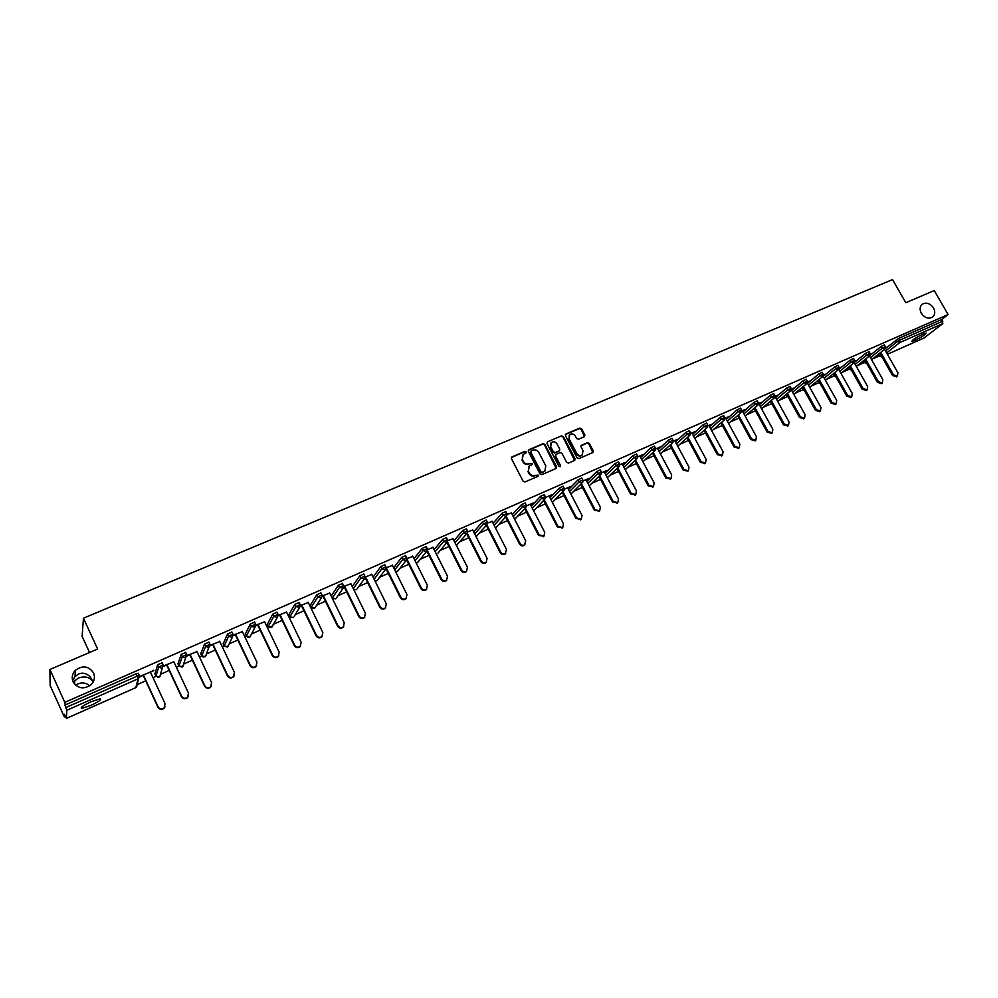<?xml version="1.0" encoding="UTF-8"?>
<svg xmlns="http://www.w3.org/2000/svg" width="998" height="998" viewBox="0 0 998 998"><rect width="100%" height="100%" fill="white"/><g stroke="black" fill="none" stroke-linecap="round" stroke-linejoin="round"><path stroke-width="1.5" d="M921.329 313.272C924.61 317.851 928.302 319.148 932.394 317.202C935.076 314.931 935.463 311.863 933.529 307.983C930.236 303.404 926.531 302.107 922.439 304.091C919.782 306.349 919.42 309.405 921.329 313.272M93.151 682.008L92.639 680.998L93.014 682.245M73.091 681.834C77.856 688.72 83.869 689.668 91.117 684.64C94.448 681.123 95.259 677.218 93.562 672.926C88.71 665.978 82.647 665.105 75.374 670.294C72.193 673.775 71.432 677.63 73.091 681.834M526.196 451.907L524.898 451.395L512.011 456.859L511.438 458.631L523.139 481.236L524.998 481.959L537.885 476.383L538.271 475.135L535.302 475.347C532.832 476.121 530.849 475.347 529.352 473.015L528.379 471.131L529.302 465.979L532.021 464.631L532.221 463.509L529.264 463.708C526.794 464.469 524.811 463.696 523.314 461.363L522.341 459.492L523.226 454.389L525.996 453.017L526.196 451.907M525.859 453.117L524.499 451.869L511.388 457.471M537.91 476.37L537.86 475.597L535.302 475.347M531.884 464.719L530.512 463.471L529.264 463.708M73.203 682.083L78.281 678.079C84.531 675.945 89.321 676.918 92.639 680.998L90.094 676.719C86.439 673.251 82.597 672.34 78.568 673.974L75 676.557L72.617 680.561M91.205 701.694C83.096 705.536 79.94 707.769 81.736 708.393L90.768 705.461C98.814 701.644 101.946 699.423 100.187 698.787L91.205 701.694M923.125 333.981C915.877 337.586 912.147 340.044 911.923 341.366L914.892 340.405C922.102 336.825 925.82 334.367 926.069 333.033L923.125 333.981M584.366 436.725L584.89 435.003L581.634 428.828L579.813 428.105L565.978 433.98L565.442 435.702L577.081 457.87L578.915 458.606L592.974 452.468L593.261 450.871L589.307 443.386L587.498 442.663L581.347 445.358L581.073 446.942L583.019 450.659L582.271 454.926C580.125 456.098 578.291 455.587 576.744 453.366L569.072 438.783L569.796 434.579C571.941 433.369 573.8 433.881 575.359 436.101L576.644 438.521L578.453 439.257L584.366 436.725M66.467 718.373L135.853 687.597L138.061 678.802L66.791 710.264L66.454 718.41L64.408 714.281L64.334 716.901L50.137 685.514L49.9 669.471L97.617 649.037L83.445 618.199L892.536 279.59L905.81 302.731L934.228 290.555L948.1 314.557L64.795 702.355L65.793 707.582L137.163 676.133L136.077 673.8L64.708 705.187M49.9 669.471L64.795 702.355M544.92 444.422L543.074 443.686L528.915 449.699L528.354 451.445L540.03 473.913L541.889 474.649L556.036 468.511L556.585 466.752L544.92 444.422L542.663 444.172L528.304 450.285M547.553 441.79L561.55 435.852L563.383 436.588L575.023 458.768L574.736 460.377L568.523 463.109L566.689 462.373L561.949 453.341L560.115 452.605L556.136 454.315L555.599 456.074L560.527 465.505L560.327 466.627L558.868 466.228L547.004 443.536L547.553 441.79L561.55 435.852M83.445 618.199L82.123 636.362L89.521 652.492M66.791 710.264L65.793 707.582M948.1 314.557L941.838 319.435L942.798 323.589L924.023 337.998M89.708 685.801C85.304 682.208 80.601 682.008 75.586 685.202M879.288 355.962L872.489 358.968M864.368 362.561L857.357 365.667M849.298 369.248L842.062 372.441M834.066 375.984L826.606 379.29M818.41 380.35L817.736 381.074L818.684 382.77L811 386.201M803.116 389.694L795.219 393.2M787.41 396.655L779.263 400.26M771.516 403.691L763.146 407.396M755.461 410.802L746.853 414.619M739.007 418.087L730.374 421.917M722.365 425.46L713.72 429.29M705.536 432.907L696.891 436.737M688.533 440.442L679.875 444.285M671.33 448.065L662.66 451.894M653.94 455.762L645.269 459.604M636.35 463.559L627.667 467.401M618.573 471.43L609.878 475.273M600.584 479.402L591.889 483.244M582.383 487.448L573.688 491.303M563.982 495.607L555.275 499.462M545.37 503.853L536.662 507.708M526.545 512.186L517.825 516.053M507.483 520.632L498.763 524.486M488.209 529.165L479.489 533.032M468.711 537.797L459.978 541.664M448.975 546.542L440.243 550.409M429.003 555.387L420.27 559.254M408.781 564.344L400.061 568.199M388.322 573.401L379.614 577.268M367.613 582.582L358.906 586.437M346.655 591.864L337.948 595.719M331.386 596.031L332.247 598.239M325.423 601.258L316.74 605.112M303.941 610.776L295.258 614.618M288.909 614.793L289.956 616.951L289.108 617.35M282.185 620.407L273.514 624.249M268.325 626.544L267.127 627.081M260.154 630.162L251.496 634.004M246.431 636.25L244.872 636.936M237.848 640.042L229.216 643.872M224.251 646.068L222.342 646.916M215.256 650.06L206.636 653.877M201.796 656.01L199.513 657.033M192.377 660.189L183.782 663.994M179.054 666.09L176.397 667.263M169.198 670.456L160.628 674.249M156.025 676.295L152.968 677.642M145.72 680.848L137.188 684.628L136.551 687.135L139.308 675.783M65.381 716.439L64.334 716.901M150.424 672.141L153.655 670.294M153.817 670.644L139.57 676.507M139.533 676.943L143.176 675.347M885.338 348.551L898.711 338.397L899.722 340.181L942.848 321.181M941.838 319.435L898.711 338.397M136.077 673.8L138.235 673.438M869.907 355.5L881.134 346.468L884.34 344.909M864.38 362.548L863.382 360.827M866.376 390.468L862.172 389.22L863.095 388.509L867.112 389.906L867.611 386.463L854.176 362.623L865.815 353.217L869.033 351.645M849.298 369.21L848.362 367.538L849.398 366.528M838.794 369.46L850.333 360.029L853.577 358.457M834.079 375.959L833.13 374.262L833.979 373.402M823.238 376.358L834.69 366.902L837.946 365.33M807.507 383.332L818.871 373.863L822.152 372.279M803.128 389.657L802.666 387.374M791.626 390.38L802.879 380.899L806.197 379.302M787.422 396.605L786.761 394.472M775.558 397.503L786.723 388.01L790.054 386.413M771.541 403.641L770.681 401.658M759.328 404.701L770.381 395.196L773.737 393.586M742.924 411.987L753.864 402.456L757.257 400.847M726.332 419.347L737.173 409.804L740.578 408.182M709.566 426.795L720.294 417.226L723.725 415.605M692.612 434.33L703.216 424.736L706.671 423.115M675.471 441.952L685.95 432.334L689.443 430.699M658.131 449.649L668.498 440.018L672.016 438.371M640.616 457.446L650.846 447.778L654.389 446.131M622.889 465.33L632.981 455.637L636.562 453.978M604.975 473.301L614.93 463.583L618.523 461.912M586.849 481.373L596.654 471.617L600.285 469.946M568.511 489.544L578.179 479.751L581.834 478.067M549.973 497.815L559.479 487.972L563.171 486.288M531.223 506.186L540.554 496.293L544.284 494.596M512.248 514.656L521.418 504.714L525.185 503.004M493.062 523.239L502.056 513.234L505.849 511.525M473.651 531.922L482.446 521.854L486.288 520.133M454.003 540.729L462.623 530.587L466.49 528.853M434.13 549.636L442.538 539.419L446.455 537.673M414.02 558.668L422.229 548.351L426.171 546.605M393.674 567.825L401.658 557.395L405.637 555.636M373.09 577.106L380.837 566.565L384.866 564.781M352.257 586.525L359.754 575.834L363.821 574.05M331.311 595.868L338.409 585.227L342.526 583.431M310.278 605.349L316.803 594.733L320.957 592.924M288.834 614.656L294.921 604.351L299.126 602.543M267.264 624.349L272.766 614.107L277.007 612.273M245.358 634.029L250.311 623.975L254.615 622.141M223.178 643.822L227.581 633.98L231.935 632.133M200.71 653.74L204.553 644.109L208.956 642.25M177.968 663.782L181.224 654.364L185.69 652.517M154.927 673.962L157.597 664.768L162.113 662.909M173.852 661.811L163.46 665.978M163.423 666.415L166.654 664.992M196.968 651.619L187.025 655.586M187 656.01L189.832 654.763M219.797 641.552L210.304 645.319M210.279 645.743L212.711 644.671M242.339 631.609L233.27 635.19M233.245 635.614L235.303 634.703M264.595 621.791L255.95 625.197M255.925 625.609L257.621 624.86M286.576 612.098L278.342 615.317M278.317 615.729L279.652 615.142M308.282 602.518L300.448 605.574M300.435 605.986L301.408 605.549M329.714 593.062L322.279 595.943M322.267 596.355L322.903 596.068M350.884 583.73L343.836 586.437M371.805 574.499L365.131 577.056M392.464 565.392L386.151 567.775M412.885 556.385L406.922 558.618M433.045 547.49L427.443 549.574M452.98 538.695L447.715 540.629L446.967 542.376L447.516 539.768M472.678 530.013L467.75 531.797M492.139 521.43L487.548 523.064M511.375 512.947L507.109 514.444M530.387 504.564L533.194 502.942L526.445 505.911M549.174 496.268L551.944 494.671L545.557 497.491M567.75 488.072L570.482 486.5L564.431 489.17M586.113 479.976L588.82 478.416L583.106 480.936M604.264 471.967L606.946 470.42L601.544 472.803M622.216 464.058L624.86 462.523L619.783 464.756M639.967 456.223L642.575 454.714L637.822 456.81M657.507 448.489L660.09 446.979L655.649 448.95M674.873 440.829L677.417 439.345L673.276 441.178M692.026 433.257L694.558 431.785L690.703 433.494M709.004 425.772L711.499 424.312L707.931 425.884M725.795 418.362L728.253 416.927L724.972 418.374M742.4 411.039L744.832 409.617L741.838 410.939M758.829 403.791L761.237 402.381L758.505 403.591M775.072 396.63L777.454 395.233L774.997 396.318M791.289 389.482L793.51 388.16L791.302 389.12M807.419 382.359L809.39 381.149L807.444 382.009M823.387 375.323L825.096 374.225L823.4 374.974M839.168 368.362L840.653 367.364L839.193 368.012M854.799 361.463L856.035 360.59L854.824 361.114M870.256 354.652L871.254 353.866L870.281 354.302M885.563 347.828L886.324 347.229L885.575 347.554M522.528 455.138L522.341 459.492M528.853 464.182C526.383 464.943 524.399 464.157 522.915 461.837L521.942 459.966M528.603 466.702L528.379 471.131M534.891 475.809C532.421 476.582 530.437 475.796 528.94 473.476L527.967 471.592M556.185 468.436L544.496 444.896M531.148 450.871L530.749 452.106L541.003 471.817L542.301 472.316L544.871 471.081L545.806 465.916L538.808 452.468C537.323 450.16 535.34 449.387 532.882 450.135L531.148 450.871M530.749 451.221L530.749 452.106M545.12 470.869L541.889 472.79L540.592 472.279L530.35 452.581M574.623 460.452L562.947 437.074L561.125 436.338M555.612 454.764L555.175 456.548L560.527 465.505M560.165 466.727L560.103 465.966M557.046 443.973C555.474 441.727 553.591 441.228 551.42 442.463L550.696 446.692L553.391 451.857L555.237 452.581L559.479 450.722L559.753 449.137L557.046 443.973M550.821 443.087L550.696 446.692M559.304 450.909L554.801 453.055L552.967 452.331L550.272 447.166M569.209 435.19L569.072 438.783M582.37 454.851L581.822 455.4C579.688 456.573 577.842 456.049 576.295 453.841L568.635 439.27M592.837 452.556L588.857 443.873L587.049 443.149L581.023 445.744M584.491 436.662L581.185 429.327L579.376 428.604L565.392 434.542M165.107 706.646L163.934 708.455C161.501 709.977 159.518 709.603 157.971 707.295L143.013 674.997M157.971 707.295L158.121 706.871C159.668 709.166 161.651 709.553 164.084 708.019L165.082 703.727L150.261 671.804M158.121 706.871L143.3 674.873M188.435 696.255L187.312 697.876C184.929 699.361 182.971 698.974 181.436 696.704L166.491 664.643M181.436 696.704L181.624 696.255C183.145 698.525 185.104 698.924 187.499 697.427L188.497 693.148L173.689 661.474M181.624 696.255L166.803 664.506M211.464 685.975L210.403 687.435C208.046 688.882 206.112 688.483 204.615 686.237L189.67 654.426M204.615 686.237L204.815 685.776C206.324 688.021 208.258 688.42 210.628 686.973L211.601 682.719L196.806 651.27M204.815 685.776L190.019 654.264M234.206 675.796L233.195 677.118C230.875 678.528 228.966 678.129 227.482 675.908L212.549 644.334M227.482 675.908L227.719 675.434C229.216 677.654 231.124 678.066 233.445 676.656L234.418 672.415L219.635 641.203M227.719 675.434L212.936 644.159M256.661 665.728L255.7 666.938C253.417 668.311 251.533 667.899 250.061 665.703L235.154 634.366M250.061 665.703L250.336 665.229C251.808 667.425 253.692 667.837 255.975 666.464L256.948 662.235L242.177 631.272M250.336 665.229L235.553 634.192M278.829 655.773L277.918 656.884C275.673 658.218 273.814 657.807 272.354 655.636L257.459 624.523M272.354 655.636L272.654 655.15C274.113 657.32 275.972 657.732 278.23 656.397L279.191 652.193L264.433 621.455M272.654 655.15L257.896 624.336M300.735 645.931L299.862 646.954C297.641 648.263 295.82 647.839 294.373 645.694L279.49 614.818M294.373 645.694L294.697 645.195C296.144 647.34 297.978 647.764 300.198 646.455L301.147 642.275L286.414 611.762M294.697 645.195L279.964 614.606M322.366 636.2L321.543 637.148C319.348 638.421 317.539 637.996 316.117 635.876L301.246 605.225M316.117 635.876L316.466 635.364C317.9 637.485 319.709 637.909 321.905 636.637L322.841 632.483L308.12 602.193M316.466 635.364L301.745 605M343.736 626.569L342.95 627.455C340.792 628.703 338.996 628.278 337.586 626.17L322.741 595.744M337.586 626.17L337.973 625.646C339.382 627.754 341.179 628.191 343.337 626.944L344.26 622.814L329.552 592.737M337.973 625.646L323.265 595.519M364.844 617.063L364.083 617.887C361.962 619.109 360.191 618.673 358.793 616.589L343.961 586.387M358.793 616.589L359.205 616.065C360.602 618.149 362.374 618.573 364.507 617.363L365.405 613.259L350.722 583.406M359.205 616.065L344.51 586.138M385.702 607.657L384.979 608.443C382.87 609.628 381.124 609.192 379.739 607.133L365.106 577.505M379.739 607.133L380.176 606.597C381.56 608.655 383.307 609.092 385.415 607.907L386.313 603.815L371.643 574.174M380.176 606.597L365.505 576.881M406.311 598.363L405.6 599.099C403.529 600.26 401.807 599.823 400.435 597.79L386.001 568.735M400.435 597.79L400.897 597.241C402.269 599.274 404.003 599.723 406.074 598.563L406.947 594.496L392.301 565.068M400.897 597.241L386.238 567.737M426.67 589.169L425.984 589.88C423.95 591.016 422.241 590.567 420.869 588.546L406.585 559.94M420.869 588.546L421.356 587.997C422.728 590.018 424.437 590.454 426.483 589.319L427.344 585.29L412.723 556.061M421.356 587.997L406.91 559.08M446.792 580.087L446.131 580.761C444.11 581.871 442.426 581.422 441.066 579.426L426.87 551.17M441.066 579.426L441.578 578.865C442.937 580.861 444.621 581.31 446.642 580.2L447.491 576.195L432.895 547.166M441.578 578.865L427.319 550.472M466.665 571.106L466.029 571.754C464.033 572.84 462.373 572.39 461.026 570.419L446.904 542.463M461.026 570.419L461.563 569.833C462.91 571.817 464.569 572.266 466.565 571.18L467.401 567.201L452.818 538.384M461.563 569.833L447.428 541.864M486.313 562.223L485.689 562.86C483.731 563.92 482.084 563.471 480.749 561.512L466.715 533.88M480.749 561.512L481.298 560.926C482.633 562.884 484.279 563.346 486.251 562.273L487.074 558.319L472.516 529.701M481.298 560.926L467.264 533.294M500.235 552.705L500.809 552.119C502.131 554.065 503.765 554.514 505.712 553.478L505.125 554.065C503.192 555.1 501.557 554.651 500.235 552.705L486.288 525.385M505.125 554.065L506.522 549.536L491.977 521.118M500.809 552.119L486.837 524.773M519.496 544.01L520.083 543.411C521.405 545.332 523.014 545.794 524.936 544.771L524.337 545.37C522.416 546.393 520.806 545.931 519.496 544.01L505.624 516.989M524.337 545.37L525.734 540.866L511.213 512.635M520.083 543.411L506.198 516.353M543.873 536.238L538.521 535.415L524.723 508.681M538.521 535.415L539.145 534.803L543.935 536.176L544.721 532.283L530.225 504.252M539.145 534.803L525.322 508.032M562.598 527.78L557.333 526.907L543.611 500.447M557.333 526.907L557.969 526.295L562.722 527.668L563.483 523.813L549.012 495.969M557.969 526.295L544.222 499.811M581.123 519.422L575.933 518.511L562.273 492.313M575.933 518.511L576.582 517.887L581.285 519.272L582.034 515.43L567.588 487.773M576.582 517.887L562.909 491.665M599.424 511.163L594.309 510.215L580.724 484.267M594.309 510.215L594.995 509.579L599.636 510.964L600.372 507.146L585.951 479.676M594.995 509.579L581.372 483.606M617.525 502.98L612.485 502.006L598.95 476.308M612.485 502.006L613.184 501.37L617.787 502.755L618.511 498.963L604.102 471.667M613.184 501.37L599.623 475.647M635.427 494.896L630.449 493.885L616.976 468.424M630.449 493.885L631.16 493.249L635.726 494.634L636.425 490.866L622.053 463.758M631.16 493.249L617.675 467.763M653.116 486.899L648.213 485.864L634.803 460.639M648.213 485.864L648.95 485.215L653.465 486.6L654.152 482.87L639.805 455.936M648.95 485.215L635.514 459.966M670.619 479.003L665.778 477.93L652.418 452.93M665.778 477.93L666.527 477.281L670.993 478.666L671.679 474.948L657.358 448.189M666.527 477.281L653.154 452.244M687.921 471.181L683.156 470.083L669.845 445.295M683.156 470.083L683.917 469.422L688.346 470.819L689.007 467.126L674.71 440.542M683.917 469.422L670.594 444.609M705.037 463.434L700.322 462.324L687.073 437.748M700.322 462.324L701.107 461.662L705.499 463.06L706.147 459.392L691.876 432.97M701.107 461.662L687.834 437.062M721.966 455.787L717.312 454.651L704.114 430.288M717.312 454.651L718.111 453.978L722.452 455.375L723.088 451.732L708.854 425.485M718.111 453.978L704.9 429.589M738.707 448.214L734.116 447.067L720.968 422.903M734.116 447.067L734.927 446.393L739.231 447.79L739.855 444.16L725.633 418.087M734.927 446.393L721.766 422.191M755.274 440.717L750.733 439.557L737.634 415.592M750.733 439.557L751.556 438.871L755.823 440.28L756.434 436.675L742.25 410.764M751.556 438.871L738.445 414.881M771.666 433.307L767.175 432.134L754.114 408.357M767.175 432.134L768.011 431.448L772.24 432.845L772.826 429.277L758.667 403.516M768.011 431.448L754.95 407.646M787.871 425.984L783.43 424.786L770.431 401.196M783.43 424.786L784.291 424.1L788.482 425.497L789.056 421.942L774.997 396.48M784.291 424.1L771.267 400.485M803.901 418.723L799.523 417.526L786.561 394.11M799.523 417.526L800.384 416.827L804.538 418.224L805.099 414.694L791.239 389.694M800.384 416.827L787.41 393.399M819.77 411.55L815.428 410.328L802.517 387.099M815.428 410.328L816.314 409.629L820.431 411.026L820.98 407.533L807.27 382.895M816.314 409.629L803.39 386.376M835.476 404.452L831.172 403.217L818.31 380.163M831.172 403.217L832.082 402.518L836.162 403.916L836.686 400.435L823.088 376.096M832.082 402.518L819.183 379.44M851.007 397.416L846.753 396.181L833.929 373.302M846.753 396.181L847.664 395.47L851.718 396.88L852.23 393.412L838.719 369.347M847.664 395.47L834.827 372.566M862.172 389.22L849.385 366.503M863.095 388.509L850.296 365.767M881.583 383.581L877.429 382.334L864.68 359.779M877.429 382.334L878.365 381.61L882.344 383.007L882.831 379.589L869.458 355.949M878.365 381.61L865.603 359.043M896.641 376.77L892.524 375.51L879.824 353.13M892.524 375.51L893.472 374.786L897.414 376.184L897.901 372.79L884.577 349.337M893.472 374.786L880.76 352.381M135.765 687.634L66.454 718.41M138.098 673.151L139.184 675.484L138.061 678.802L137.163 676.133L139.358 675.596M942.798 323.589L899.709 342.613L886.623 352.955M887.372 354.265L924.36 337.848M878.639 354.065L879.338 356.012L881.172 356.797M885.5 350.959L897.314 341.578L899.722 340.181L899.709 342.613L897.314 341.578L896.304 339.807M138.273 673.263L139.321 675.509M154.89 673.875L155.938 676.133L158.67 667.088L157.597 664.768M155.987 676.22L159.817 676.831L163.073 664.955L158.67 667.088L161.975 668.248L163.198 665.229M162.163 662.759L163.198 664.967M177.918 663.682L178.966 665.928L182.31 656.672L181.224 654.364M185.74 652.38L186.763 654.576M179.016 666.028L182.796 666.639L186.651 654.563L182.31 656.672L185.578 657.832L186.763 654.813M200.66 653.628L201.708 655.861L205.638 646.392L204.553 644.109M209.006 642.151L210.029 644.309M201.771 655.96L205.488 656.584L209.929 644.296L205.638 646.392L208.869 647.54L210.042 644.533M223.128 643.71L224.176 645.918L228.654 636.237L227.581 633.98M231.973 632.046L232.996 634.179M224.226 646.03L227.893 646.654L232.472 637.011L232.908 634.167L228.654 636.237L231.86 637.398L233.008 634.391M245.296 633.905L246.344 636.088L251.396 626.22L250.311 623.975M254.652 622.066L255.663 624.174M246.406 636.213L250.011 636.849L255.151 627.006L255.588 624.174L251.396 626.22L254.565 627.368L255.688 624.386M267.202 624.212L268.25 626.395L273.839 616.34L272.766 614.107M277.045 612.223L278.043 614.306M268.312 626.519L271.868 627.156L277.544 617.126L277.98 614.294L273.839 616.34L276.982 617.475L278.08 614.506M290.518 617.612L293.449 617.587L289.882 616.814L295.994 606.572L294.921 604.351M300.223 604.701L299.662 607.37L300.223 604.701M310.203 605.212L311.251 607.345L317.875 596.929L316.803 594.733M311.326 607.495L314.782 608.144L321.493 597.74L321.942 594.92L317.875 596.929L320.969 598.064L322.03 595.12M332.646 598.451L335.839 598.8L332.359 598.002L339.482 587.398L338.409 585.227M343.611 585.589L343.062 588.234L343.611 585.589M353.304 588.633L360.827 578.004L359.754 575.834M364.894 576.208L364.357 578.828L364.894 576.208M374.138 579.214L381.897 568.71L380.837 566.565M394.721 569.908L402.718 559.541L401.658 557.395M415.068 560.739L423.289 550.472L422.229 548.351M435.165 551.694L443.599 541.515L442.538 539.419M455.038 542.775L463.683 532.67L462.623 530.587M474.686 533.955L483.506 523.938L482.446 521.854M494.097 525.26L503.104 515.292L502.056 513.234M513.284 516.665L522.478 506.759L521.418 504.714M532.258 508.182L541.615 498.326L540.554 496.293M551.008 499.798L560.527 489.993L559.479 487.972M569.546 491.515L579.227 481.76L578.179 479.751M587.872 483.331L597.702 473.613L596.654 471.617M605.998 475.248L615.978 465.567L614.93 463.583M623.912 467.264L634.029 457.608L632.981 455.637M641.639 459.367L651.881 449.736L650.846 447.778M659.154 451.558L669.546 441.952L668.498 440.018M676.482 443.848L686.998 434.267L685.95 432.334M693.622 436.213L704.251 426.657L703.216 424.736M710.576 428.678L721.329 419.135L720.294 417.226M727.342 421.218L738.208 411.7L737.173 409.804M743.934 413.833L754.9 404.34L753.864 402.456M760.339 406.548L771.417 397.054L770.381 395.196M776.569 399.337L787.746 389.856L786.723 388.01M786.624 394.584L787.759 396.281M792.624 392.202L803.914 382.745L802.879 380.899M802.355 387.636L803.664 389.17M808.517 385.141L819.894 375.697L818.871 373.863M817.911 380.749L818.909 382.533L819.408 382.134M824.236 378.155L835.713 368.724L834.69 366.902M833.318 373.951L834.303 375.722L834.977 375.173M839.792 371.256L851.356 361.837L850.333 360.029M848.55 367.202L849.548 368.973L850.396 368.287M855.186 364.42L866.838 355.014L865.815 353.217M863.669 360.602L864.63 362.286L865.64 361.476M870.418 357.658L882.157 348.265L881.134 346.468M881.858 356.71L879.562 355.675L880.735 354.739M157.534 677.405L159.817 676.831L160.528 674.548M161.988 662.635L163.235 665.067M179.129 666.04L182.11 667.101L183.557 664.606M185.578 652.268L186.813 654.676M203.031 657.046L205.488 656.584L206.262 654.75M208.844 642.013L210.079 644.421M224.313 646.03L227.245 647.091L228.667 645.007M231.823 631.909L233.058 634.304M247.342 637.123L249.388 637.26L250.785 635.377M254.515 621.929L255.725 624.311M269.061 627.318L271.256 627.567L272.629 625.197M276.908 612.073L278.118 614.444M299.026 602.343L300.099 604.551L295.994 606.572L299.662 607.37L294.185 616.402M311.713 607.982L314.195 608.518L315.468 607.058M320.869 592.725L322.055 595.082M342.426 583.231L343.499 585.414L339.482 587.398L343.062 588.234L336.513 597.827M363.734 573.862L364.806 576.033L360.827 578.004L364.357 578.828L357.284 588.695M353.716 589.481L356.648 589.581L353.691 589.419M374.861 580.699L377.219 580.462L385.39 569.546L385.839 566.752L381.897 568.71L384.916 569.833L385.964 567.014M374.911 580.774L376.67 580.811L377.818 579.663M384.766 564.606L385.927 566.939M395.682 571.842L397.528 571.455L406.161 560.389L406.623 557.595L402.718 559.541L405.712 560.664L406.822 558.094M395.719 571.916L398.102 570.719M405.55 555.462L406.71 557.77M416.191 562.984L417.601 562.548L426.695 551.333L427.144 548.551L423.289 550.472L426.246 551.595L427.406 549.299M416.216 563.059L418.15 561.886M426.084 546.43L427.231 548.713M446.368 537.51L447.428 539.606L443.599 541.515L446.967 542.376L437.947 553.141M456.373 545.407L467.002 533.543L467.463 530.774L463.683 532.67L466.59 533.793L467.75 531.959M456.385 545.444L457.533 544.509M466.403 528.691L467.551 530.936M476.071 536.687L486.799 524.811L487.261 522.054L483.506 523.938L486.4 525.048L487.535 523.426M476.083 536.712L476.882 535.963M486.201 519.97L487.348 522.204M496.018 527.505L506.36 516.178L506.822 513.421L503.104 515.292L505.974 516.403L507.071 514.956M505.774 511.363L506.909 513.583M514.918 519.147L525.697 507.645L526.158 504.901L522.478 506.759L525.31 507.87L526.37 506.585M525.098 502.855L526.233 505.05M533.643 510.864L544.796 499.212L545.27 496.48L541.615 498.326L544.434 499.424L545.444 498.276M544.209 494.447L545.345 496.63M552.368 502.431L563.683 490.879L564.144 488.159L560.527 489.993L563.321 491.091L564.282 490.055M563.097 486.138L564.219 488.296M570.893 494.097L582.345 482.645L582.82 479.938L579.227 481.76L581.996 482.845L582.907 481.909M581.759 477.93L582.882 480.075M589.207 485.876L600.784 474.512L601.27 471.805L597.702 473.613L600.459 474.699L601.32 473.85M600.222 469.809L601.332 471.942M607.32 477.755L619.022 466.453L619.509 463.758L615.978 465.567L618.698 466.652L619.521 465.866M618.461 461.787L619.571 463.895M625.222 469.721L637.048 458.506L637.535 455.812L634.029 457.608L636.736 458.681L637.522 457.97M636.487 453.853L637.597 455.936M642.924 461.787L654.875 450.634L655.362 447.965L651.881 449.736L654.576 450.809L655.312 450.16M654.314 446.006L655.424 448.077M660.439 453.953L672.502 442.863L672.989 440.193L669.546 441.952L672.203 443.025L672.902 442.426M671.953 438.247L673.051 440.305M677.754 446.193L689.93 435.165L690.416 432.508L686.998 434.267L689.643 435.328L690.304 434.779M689.381 430.587L690.479 432.621M694.882 438.534L707.158 427.568L707.657 424.911L704.251 426.657L707.52 427.206M706.621 423.002L707.719 425.023M711.824 430.961L724.199 420.046L724.698 417.401L721.329 419.135L724.536 419.721M723.662 415.505L724.76 417.513M728.577 423.476L741.052 412.598L741.551 409.966L738.208 411.7L741.364 412.311M740.516 408.082L741.614 410.078M745.157 416.079L757.719 405.25L758.231 402.618L754.9 404.34L758.018 404.976M757.195 400.747L758.28 402.73M761.549 408.756L774.211 397.965L774.722 395.358L771.417 397.054L774.485 397.715M773.687 393.486L774.772 395.458M777.779 401.508L790.516 390.779L791.027 388.172L787.746 389.856L790.778 390.542M772.165 404.352L771.679 403.479M790.004 386.313L791.077 388.259M793.822 394.36L806.658 383.656L807.17 381.061L803.914 382.745L806.895 383.444M806.135 379.215L807.22 381.149M809.702 387.274L822.614 376.608L823.125 374.025L819.894 375.697L822.839 376.408M804.338 390.368L803.178 389.731L804.5 390.667M822.103 372.192L823.175 374.113M825.421 380.263L838.407 369.634L838.919 367.064L835.713 368.724L838.619 369.46M820.231 383.606L818.734 382.858L820.331 383.806M837.896 365.243L838.969 367.152M840.965 373.339L854.026 362.748L854.55 360.178L851.356 361.837L854.226 362.573M835.912 376.845L834.116 376.034L835.987 376.97M853.527 358.369L854.6 360.266M856.346 366.478L869.483 355.924L870.006 353.367L866.838 355.014L869.682 355.762M851.406 370.096L849.348 369.297L851.456 370.183M868.984 351.558L870.056 353.442M871.578 359.692L884.777 349.175L885.301 346.618L882.157 348.265L884.964 349.026M866.726 363.384L864.418 362.623L866.751 363.434M884.29 344.834L885.351 346.705M81.3 707.432L81.736 708.393M887.384 354.278L924.198 337.948M878.365 354.29L879.3 355.937M75 676.557L75.374 670.294M74.538 684.129L74.775 680.312M543.935 536.176L543.311 536.774M562.722 527.668L562.074 528.279M581.285 519.272L580.624 519.883M599.636 510.964L598.962 511.587M617.787 502.755L617.088 503.379M635.726 494.634L635.002 495.27M653.465 486.6L652.729 487.249M670.993 478.666L670.244 479.314M688.346 470.819L687.572 471.48M705.499 463.06L704.713 463.721M722.452 455.375L721.654 456.049M739.231 447.79L738.42 448.464M755.823 440.28L754.987 440.954M772.24 432.845L771.392 433.531M788.482 425.497L787.609 426.183M804.538 418.224L803.664 418.923M820.431 411.026L819.545 411.725M836.162 403.916L835.251 404.614M851.718 396.88L850.795 397.578M867.112 389.906L866.177 390.617M882.344 383.007L881.396 383.731M897.414 376.184L896.466 376.907"/></g></svg>
